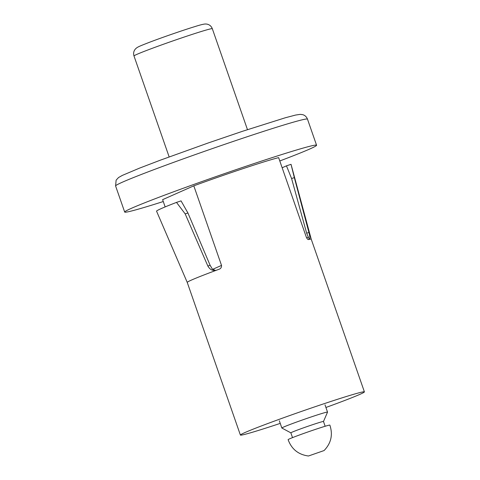 <?xml version="1.0" encoding="UTF-8"?>
<svg xmlns="http://www.w3.org/2000/svg" width="480" height="480" viewBox="0 0 480 480"><rect width="100%" height="100%" fill="white"/><g stroke="black" fill="none" stroke-linecap="round" stroke-linejoin="round"><path stroke-width="0.72" d="M290.856 432.858L281.868 428.028A24.186 0.828 -19.2 0 1 281.85 428.004A24.186 0.828 -19.2 0 1 289.41 424.716A24.186 0.828 -19.2 0 1 313.86 416.058A24.186 0.828 -19.2 0 1 327.534 412.098A24.186 0.828 -19.2 0 1 327.534 412.122L325.014 404.862M290.868 432.864A17.28 0.588 -19.2 0 1 290.856 432.852A17.28 0.588 -19.2 0 1 296.256 430.5A17.28 0.588 -19.2 0 1 313.722 424.32A17.28 0.588 -19.2 0 1 323.49 421.488L327.534 412.122M308.454 456C298.392 454.65 291.612 449.202 288.114 439.656A22.104 0.756 -19.2 0 1 316.752 428.946A22.104 0.756 -19.2 0 1 329.862 425.118C333.054 434.772 331.122 443.256 324.072 450.558L308.454 456L324.072 450.558M279.792 160.962A101.592 3.468 160.8 0 0 316.566 145.236A101.592 3.468 160.8 0 0 256.314 162.822A101.592 3.468 160.8 0 0 124.686 212.058A101.592 3.468 160.8 0 0 163.272 201.534M325.926 407.478A65.652 2.244 160.8 0 0 364.404 391.872A65.652 2.244 160.8 0 0 325.464 403.242A65.652 2.244 160.8 0 0 240.396 435.06A65.652 2.244 160.8 0 0 279.336 423.69A65.652 2.244 160.8 0 0 280.242 423.39M308.67 239.544C309.21 239.484 309.102 238.686 308.352 237.156L306.66 233.202L308.904 232.458C310.056 236.778 310.128 239.094 309.132 239.388A65.652 2.244 -19.2 0 0 308.544 239.514C307.944 239.76 307.212 238.992 306.342 237.21L278.628 157.632A65.652 2.244 160.8 0 0 243.69 168.42A65.652 2.244 160.8 0 0 193.806 185.832L162.618 199.656L165.15 206.916M212.628 269.352L221.52 265.41L193.806 185.832M221.52 265.41C221.616 267.444 220.734 268.746 218.874 269.322L219.192 269.196M187.248 282.432A65.652 2.244 -19.2 0 1 187.242 282.426A65.652 2.244 -19.2 0 1 217.038 270.006A65.652 2.244 -19.2 0 1 218.874 269.322M187.926 212.994L185.19 213.906L176.496 202.398L181.056 200.886L187.926 212.994L210.114 265.296L212.352 269.07L215.016 270.24M185.19 213.906L207.864 266.046C210.18 269.988 213.24 271.308 217.038 270.006L216.78 270.096M309.21 239.37L309.132 239.388A65.652 2.244 160.8 0 1 311.25 239.238A65.652 2.244 160.8 0 0 311.25 239.238L291.048 164.364A71.202 2.43 160.8 0 0 291.024 164.328L294.33 177.624L291.594 178.53L286.464 165.846L291.024 164.328M308.904 232.458L294.33 177.624M240.396 435.06L187.242 282.426L156.564 211.2A71.202 2.43 -19.2 0 1 176.496 202.398M286.464 165.846L282.156 167.754M291.594 178.53L306.66 233.202M133.992 55.962C133.176 53.25 133.716 50.856 135.6 48.78L136.62 47.898C138.504 46.596 140.568 45.774 148.854 42.528C161.532 37.662 183.318 30.12 194.964 26.574C199.974 24.972 203.4 24.114 205.248 24L206.592 24.06C209.364 24.516 211.272 26.058 212.31 28.686A41.466 1.416 160.8 0 0 188.874 35.484A41.466 1.416 160.8 0 0 146.952 50.322A41.466 1.416 160.8 0 0 133.992 55.962L169.152 156.918M115.596 185.964L116.13 180.15L118.548 177.528L122.352 175.392L139.446 168.162L160.338 160.176L208.23 142.962L242.622 131.25L285.33 117.762L295.602 115.056L300.246 114.36L302.724 114.666C304.98 115.344 306.564 116.832 307.482 119.142A101.592 3.468 160.8 0 0 247.23 136.728A101.592 3.468 160.8 0 0 115.596 185.964L124.686 212.058M207.864 266.046L210.114 265.296M306.642 237.912L308.352 237.156M247.47 129.642L212.31 28.686M325.152 426.258L323.49 421.488M281.85 428.004L279.33 420.774M292.518 437.622L290.856 432.852M311.25 239.238L364.404 391.872M307.482 119.142L316.566 145.236"/></g></svg>
